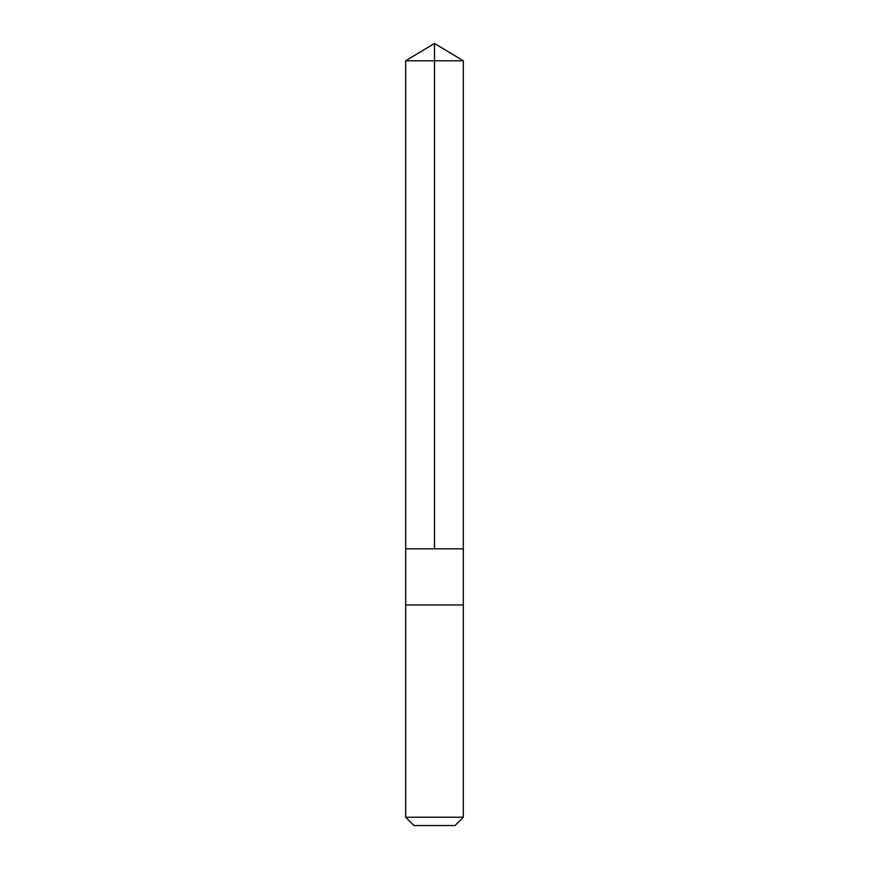 <?xml version="1.0" encoding="UTF-8"?>
<svg xmlns="http://www.w3.org/2000/svg" width="869" height="869" viewBox="0 0 869 869"><rect width="100%" height="100%" fill="white"/><g stroke="black" fill="none" stroke-linecap="round" stroke-linejoin="round"><path stroke-width="1.3" d="M405.671 548.806L463.329 548.806L463.329 60.776L405.671 60.776L405.671 548.806L463.329 548.806L463.329 604.954L405.671 604.954L405.671 548.806M460.472 604.954L405.671 604.954L405.671 817.229L463.329 817.229L463.329 604.954L460.472 604.954M463.329 817.229L455.008 825.55L413.992 825.55L405.671 817.229M405.671 60.776L434.5 43.45L434.5 548.806M434.5 43.45L463.329 60.776"/></g></svg>
